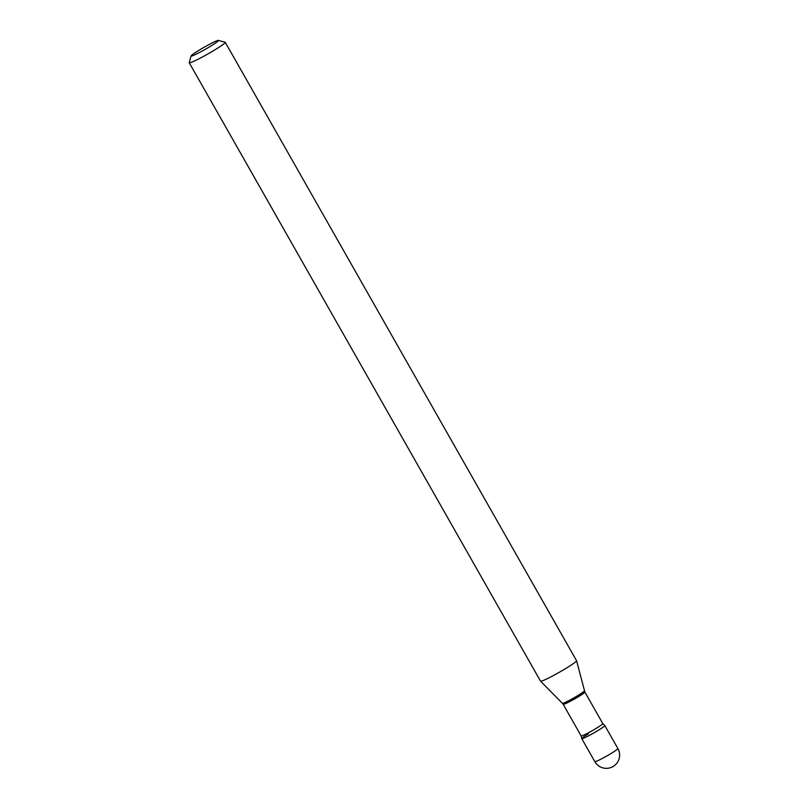 <?xml version="1.0" encoding="UTF-8"?>
<svg xmlns="http://www.w3.org/2000/svg" width="808" height="808" viewBox="0 0 808 808"><rect width="100%" height="100%" fill="white"/><g stroke="black" fill="none" stroke-linecap="round" stroke-linejoin="round"><path stroke-width="1.21" d="M588.426 733.815A13.251 0.99 -29.6 0 0 581.77 738.653A13.251 0.99 -29.6 0 0 598.162 730.402A13.251 0.99 -29.6 0 0 604.818 725.554L617.878 748.541A13.251 0.99 -29.6 0 1 611.222 753.389A13.251 0.99 -29.6 0 1 595.89 761.469A13.251 0.99 -29.6 0 1 594.829 761.641L581.77 738.653M602.798 723.615A12.463 0.939 -29.6 0 1 596.536 728.16A12.463 0.939 -29.6 0 1 581.134 735.916L581.76 738.603A13.251 0.99 -29.6 0 0 598.162 730.402A13.251 0.99 -29.6 0 0 604.788 725.523L602.798 723.615L584.861 692.032L576.558 660.722A20.715 1.555 -29.6 0 0 576.548 660.692L225.26 42.309A20.715 1.555 -29.6 0 0 225.149 42.238L218.402 40.4A15.746 1.182 -29.6 0 0 199.021 50.258A15.746 1.182 -29.6 0 0 191.112 55.904A15.746 1.182 -29.6 0 0 210.575 46.208A15.746 1.182 -29.6 0 0 218.402 40.4M191.112 55.904L189.234 62.64A20.715 1.555 -29.6 0 0 189.244 62.771A20.715 1.555 -29.6 0 0 214.847 49.874A20.715 1.555 -29.6 0 0 225.26 42.309M189.244 62.771L540.532 681.154A20.715 1.555 -29.6 0 0 540.552 681.174A20.715 1.555 -29.6 0 0 566.135 668.256A20.715 1.555 -29.6 0 0 576.558 660.722M581.134 735.916L563.196 704.344A12.463 0.939 -29.6 0 0 578.599 696.587A12.463 0.939 -29.6 0 0 584.861 692.032M563.196 704.344L562.429 703.334A12.635 0.949 -29.6 0 0 578.033 695.446A12.635 0.949 -29.6 0 0 584.386 690.85M594.829 761.641A13.251 13.251 0 0 0 610.747 767.6A13.251 13.251 0 0 0 617.878 748.541M562.429 703.334L540.552 681.174"/></g></svg>
